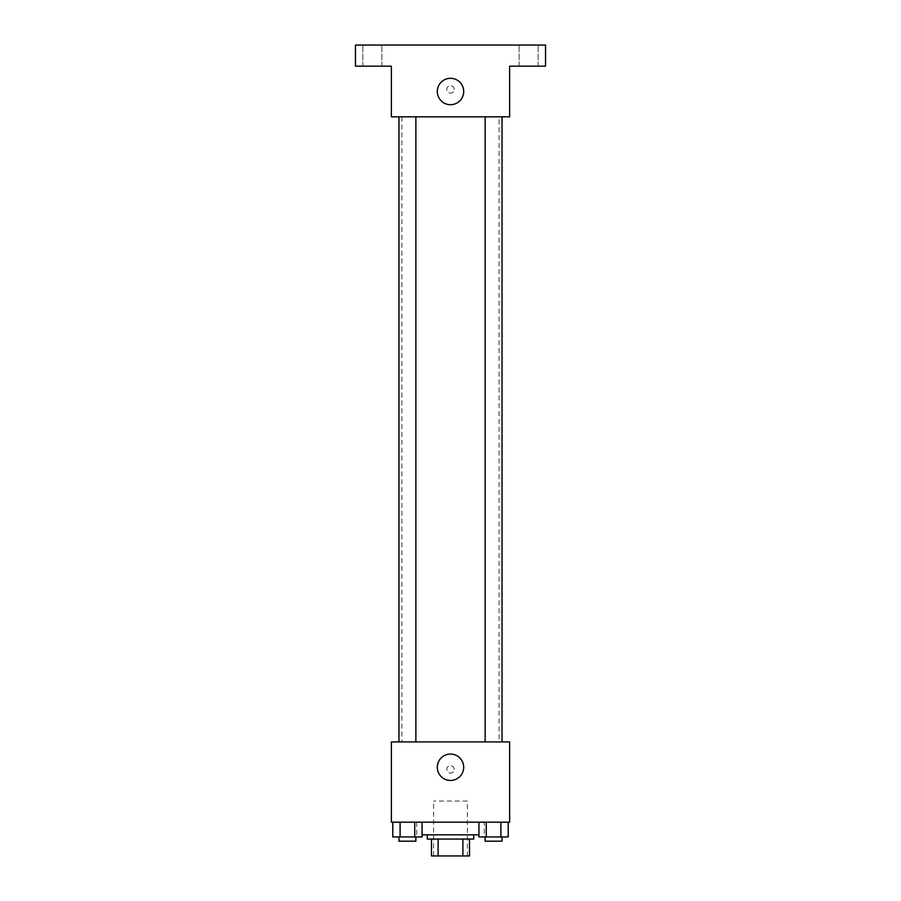 <?xml version="1.0" encoding="UTF-8"?>
<svg xmlns="http://www.w3.org/2000/svg" width="901" height="901" viewBox="0 0 901 901"><rect width="100%" height="100%" fill="white"/><g stroke="black" fill="none" stroke-linecap="round" stroke-linejoin="round"><path stroke-width="0.68" stroke-dasharray="4.5 3.38" d="M467.394 801.045L433.606 801.045L467.394 801.045L467.394 855.95L433.606 855.95L467.394 855.95M438.111 839.056L462.889 839.056L431.5 839.056L438.111 839.056L438.111 855.95L431.5 855.95M438.111 855.95L469.5 855.95M462.889 839.056L469.5 839.056L462.889 839.056L462.889 855.95M427.277 839.056L473.723 839.056M450.5 834.833L427.277 834.833L450.5 834.833M431.489 839.056L431.489 855.95M478.949 834.833L422.051 834.833M484.287 822.163L416.712 822.163L484.287 822.163L484.287 834.833M392.791 822.163L392.791 836.939L400.1 836.939L392.791 836.939L400.1 836.939L400.1 822.163L414.742 822.163L392.791 822.163L422.051 822.163L400.1 822.163L400.1 836.939L422.051 836.939L414.742 836.939L422.051 836.939L422.051 822.163L414.742 822.163L422.051 822.163L414.742 822.163L414.742 836.939L400.1 836.939L414.742 836.939L414.742 822.163L422.051 822.163L400.1 822.163L422.051 822.163M391.372 822.163L509.628 822.163L509.628 741.917L391.372 741.917L391.372 822.163M478.949 822.163L478.949 836.939L486.258 836.939L478.949 836.939L486.258 836.939L486.258 822.163L500.9 822.163L478.949 822.163L508.209 822.163L486.258 822.163L486.258 836.939L508.209 836.939L500.9 836.939L508.209 836.939L508.209 822.163L500.9 822.163L508.209 822.163L500.9 822.163L500.9 836.939L486.258 836.939L500.9 836.939L500.9 822.163L508.209 822.163L486.258 822.163L508.209 822.163M454.194 769.364A3.694 3.694 0 0 0 448.653 766.165A3.694 3.694 0 0 0 448.653 772.574A3.694 3.694 0 0 0 454.194 769.364A3.694 3.694 0 0 0 448.653 766.165A3.694 3.694 0 0 0 448.653 772.574A3.694 3.694 0 0 0 454.194 769.364M499.064 741.917L401.936 741.917L499.064 741.917L499.064 116.848L401.936 116.848L499.064 116.848M415.868 741.917L398.974 741.917L415.868 741.917L398.974 741.917L415.868 741.917L415.868 116.848L398.974 116.848L415.868 116.848M502.026 741.917L485.132 741.917L502.026 741.917L485.132 741.917L502.026 741.917L502.026 116.848L485.132 116.848L502.026 116.848M391.372 773.069L391.372 765.67L391.372 773.069M509.628 765.67L509.628 773.069L509.628 765.67M463.7 767.258A13.2 13.2 0 0 1 443.9 778.689A13.2 13.2 0 0 1 443.9 755.826A13.2 13.2 0 0 1 463.7 767.258M391.372 116.848L509.628 116.848L509.628 66.167L545.533 66.167L545.533 45.05L355.467 45.05L355.467 66.167L391.372 66.167L391.372 116.848M454.194 89.402A3.694 3.694 0 0 0 448.653 86.192A3.694 3.694 0 0 0 448.653 92.6A3.694 3.694 0 0 0 454.194 89.402A3.694 3.694 0 0 0 448.653 86.192A3.694 3.694 0 0 0 448.653 92.6A3.694 3.694 0 0 0 454.194 89.402M391.372 93.096L391.372 85.696L391.372 93.096M509.628 85.696L509.628 93.096L509.628 85.696M463.7 91.508A13.2 13.2 0 0 1 443.9 102.939A13.2 13.2 0 0 1 443.9 80.076A13.2 13.2 0 0 1 463.7 91.508M372.361 66.167L381.878 66.167L372.361 66.167M528.639 66.167L519.122 66.167L528.639 66.167M372.361 45.05L381.878 45.05L372.361 45.05M528.639 45.05L519.122 45.05L528.639 45.05M502.026 836.939L485.132 836.939L502.026 836.939L485.132 836.939L502.026 836.939L502.026 841.174L485.132 841.174L502.026 841.174L485.132 841.174L485.132 836.939M415.868 836.939L398.974 836.939L415.868 836.939L398.974 836.939L415.868 836.939L415.868 841.174L398.974 841.174L415.868 841.174L398.974 841.174L398.974 836.939M500.9 822.163L500.9 836.939M486.258 822.163L486.258 836.939M414.742 822.163L414.742 836.939M400.1 822.163L400.1 836.939M433.606 855.95L433.606 801.045M416.712 822.163L416.712 834.833M401.936 116.848L401.936 741.917M398.974 116.848L398.974 741.917M485.132 116.848L485.132 741.917M381.878 66.167L381.878 45.05L381.878 66.167M362.855 66.167L362.855 45.05L362.855 66.167M538.145 66.167L538.145 45.05L538.145 66.167M519.122 66.167L519.122 45.05L519.122 66.167"/><path stroke-width="1.35" d="M462.889 839.056L462.889 855.95L431.5 855.95M462.889 855.95L469.5 855.95M469.511 839.056L469.511 855.95L469.511 839.056M473.723 834.833L473.723 839.056L427.277 839.056L427.277 834.833M438.111 839.056L438.111 855.95M431.489 839.056L431.489 855.95M422.051 834.833L478.949 834.833M509.628 822.163L391.372 822.163L391.372 741.917L509.628 741.917L509.628 822.163M463.7 767.258A13.2 13.2 0 0 1 443.9 778.689A13.2 13.2 0 0 1 443.9 755.826A13.2 13.2 0 0 1 463.7 767.258M485.132 741.917L485.132 116.848M415.868 116.848L415.868 741.917M509.628 116.848L391.372 116.848L391.372 66.167L355.467 66.167L355.467 45.05L545.533 45.05L545.533 66.167L509.628 66.167L509.628 116.848M463.7 91.508A13.2 13.2 0 0 1 443.9 102.939A13.2 13.2 0 0 1 443.9 80.076A13.2 13.2 0 0 1 463.7 91.508M508.209 822.163L508.209 836.939L478.949 836.939L478.949 822.163M500.9 822.163L500.9 836.939M486.258 822.163L486.258 836.939M502.026 836.939L502.026 841.174L485.132 841.174L485.132 836.939M422.051 822.163L422.051 836.939L392.791 836.939L392.791 822.163M414.742 822.163L414.742 836.939M400.1 822.163L400.1 836.939M415.868 836.939L415.868 841.174L398.974 841.174L398.974 836.939M502.026 741.917L502.026 116.848M398.974 116.848L398.974 741.917"/></g></svg>
